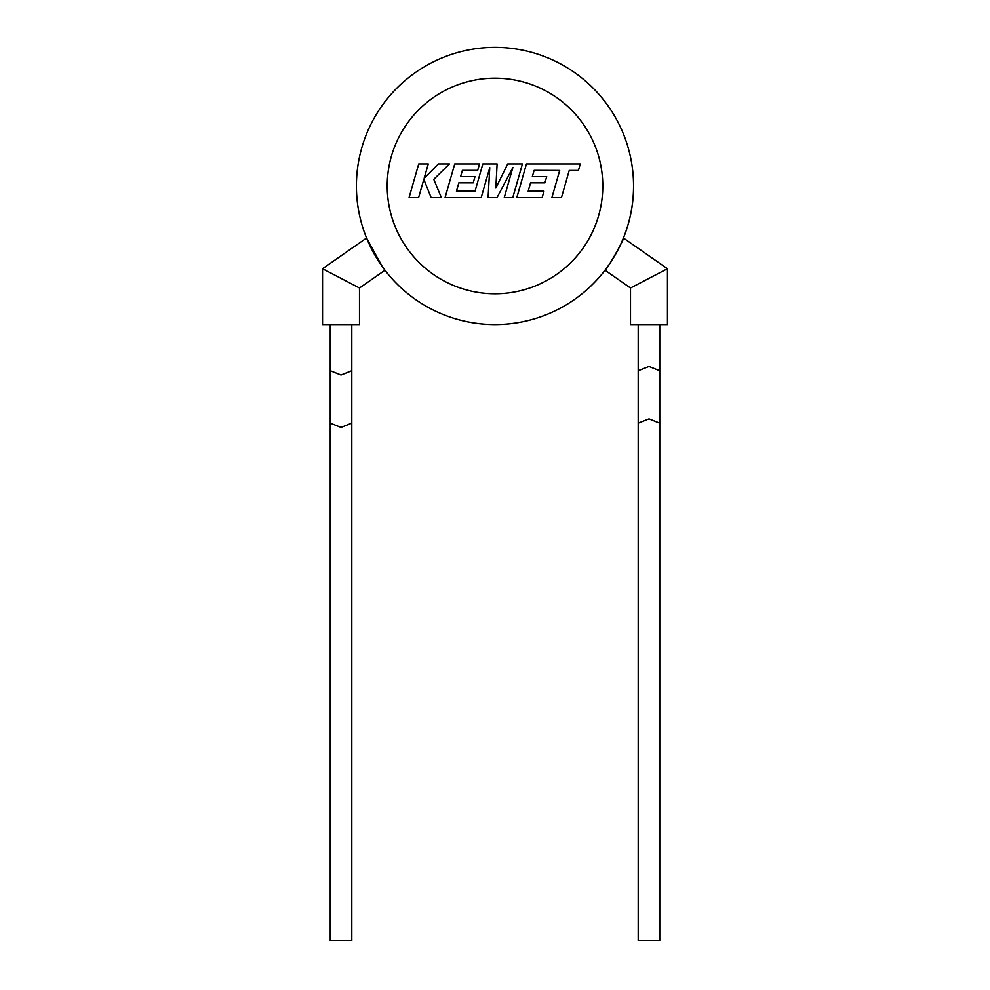 <?xml version="1.0" encoding="UTF-8"?>
<svg xmlns="http://www.w3.org/2000/svg" width="990" height="990" viewBox="0 0 990 990"><rect width="100%" height="100%" fill="white"/><g stroke="black" fill="none" stroke-linecap="round" stroke-linejoin="round"><path stroke-width="1.49" d="M534.13 170.354L559.697 170.441L551.913 197.616L561.466 197.616L569.238 170.441L578.42 170.441L580.276 163.944L526.457 163.944L516.817 197.616L542.149 197.616L543.956 191.219L528.177 191.219L530.553 182.841L544.933 182.841L546.703 176.616L532.323 176.616L534.13 170.354M522.423 163.944L507.709 163.944L495.829 188.001L497.116 163.944L482.848 163.944L475.039 191.219L456.452 191.219L458.828 182.841L473.22 182.841L474.99 176.616L460.598 176.616L462.404 170.354L477.687 170.354L479.494 163.944L454.732 163.944L445.079 197.616L481.202 197.616L489.765 167.644L488.095 197.616L497.042 197.616L512.87 167.496L504.257 197.616L512.783 197.616L522.423 163.944M418.708 163.944L409.08 197.616L418.609 197.616L423.831 179.338L431.133 197.616L441.342 197.616L433.793 179.338L449.448 163.944L438.409 163.944L424.166 178.299L428.262 163.944L418.708 163.944M351.796 324.559L351.796 370.755L341.018 375.037L330.239 370.755L330.239 940.5L351.796 940.5L351.796 423.114L341.018 427.395L330.239 423.114M359.494 288.003L322.542 268.736L322.542 324.559L359.494 324.559L359.494 288.003L384.974 270.233M356.412 185.984A138.588 138.588 0 0 0 607.823 266.446A138.588 138.588 0 0 1 356.412 185.984A138.588 138.588 0 0 1 495 47.396A138.588 138.588 0 0 1 537.248 317.963A138.588 138.588 0 0 1 382.177 266.446L366.56 238.021L322.542 268.736M638.204 324.559L638.204 370.755L648.982 366.486L659.761 370.755L659.761 940.5L638.204 940.5L638.204 423.114L648.982 418.844L659.761 423.114M667.458 268.736L630.506 288.003L630.506 324.559L667.458 324.559L667.458 268.736L623.44 238.021C625.136 237.823 605.645 271.866 605.026 270.233L630.506 288.003M621.559 242.439L623.44 238.021M602.786 185.984A107.786 107.786 0 0 0 495 78.185A107.786 107.786 0 0 0 387.214 185.984A107.786 107.786 0 0 0 495 293.77A107.786 107.786 0 0 0 602.786 185.984M633.588 185.984A138.588 138.588 0 0 1 382.177 266.446M351.796 370.755L351.796 423.114M659.761 324.559L659.761 370.755M638.204 370.755L638.204 423.114M330.239 324.559L330.239 370.755"/></g></svg>
